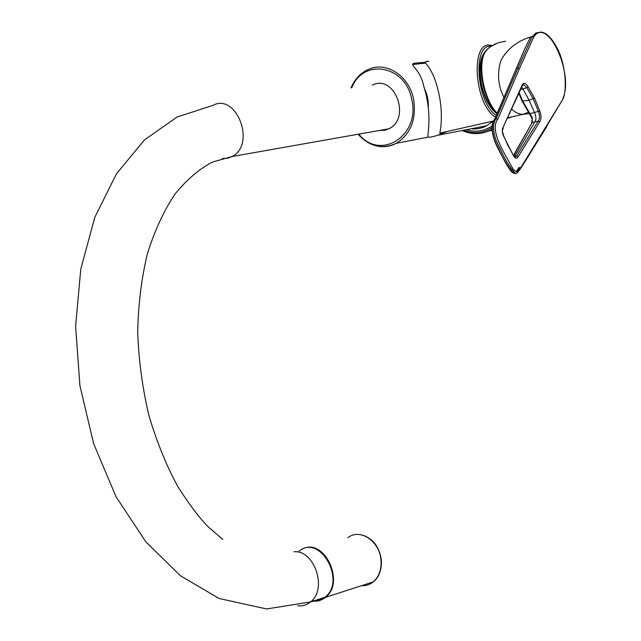 <?xml version="1.0" encoding="UTF-8"?>
<svg xmlns="http://www.w3.org/2000/svg" width="641" height="641" viewBox="0 0 641 641"><rect width="100%" height="100%" fill="white"/><g stroke="black" fill="none" stroke-linecap="round" stroke-linejoin="round"><path stroke-width="0.96" d="M444.974 132.399L437.803 135.243C432.659 136.837 429.398 137.47 428.02 137.142C426.89 135.972 432.891 115.58 423.789 86.319C418.974 62.722 400.425 63.82 425.063 62.361M483.29 132.767L491.968 130.123M428.949 61.32C419.823 61.536 429.766 61.929 436.377 83.979C444.71 111.205 440.159 131.453 439.838 133.136C440.175 134.017 442.667 133.456 447.314 131.445M519.194 92.825L522.848 101.39L532.318 117.768L532.102 122.591L513.529 155.346M503.177 127.134L521.894 85.766C523.304 82.248 525.316 82.521 527.936 86.599L534.49 98.113L539.746 110.885C541.445 115.676 541.405 119.378 539.61 121.998L518.168 156.765C516.822 159.152 515.252 158.768 513.457 155.627L503.674 136.357C502.039 132.775 501.871 129.706 503.177 127.134L521.998 86.535L521.894 85.766M513.505 155.306L514.819 157.333L516.694 155.923L538.16 121.149C539.826 118.922 539.922 115.717 538.44 111.55L533.264 98.978L526.79 87.641L523.577 84.588L523.016 84.788M539.746 110.885L534.498 112.496C536.261 116.55 536.365 119.699 534.81 121.942L532.102 122.591L513.689 155.611M527.936 86.599L526.79 87.641L523.024 89.043L529.073 100.26L534.498 112.496L529.402 113.721M521.742 87.104L523.024 89.043L520.756 89.323M518.168 156.765L516.694 155.923L514.843 156.124L534.802 121.958L538.16 121.149L539.61 121.998M514.843 156.124L514.17 156.348M562.774 98.762C574.28 73.787 547.27 15.192 533.616 37.274L519.466 68.539L497.785 119.242C491.174 127.23 498.89 143.504 504.371 153.463L511.879 166.884C515.604 174.128 519.426 171.035 521.622 166.299L562.79 99.363M521.622 166.299L521.598 167.013C517.808 172.653 515.685 174.689 515.228 173.134L515.228 173.142C509.563 167.053 504.435 158.704 499.852 148.103C494.355 138.977 490.87 124.851 496.222 118.609L517.984 67.962L532.19 36.593L535.964 32.987L540.659 32.114C546.124 32.138 551.877 37.947 557.934 49.533C566.444 67.417 566.796 91.671 562.806 99.323L547.142 125.412M505.605 41.256L498.017 42.779L490.645 46.601C486.535 49.421 483.939 53.123 482.873 57.722C478.827 74.404 486.198 102.6 497.216 113.128M529.314 113.585L522.76 114.338C518.609 114.098 514.963 112.391 511.822 109.21M503.962 97.392C497.969 85.63 496.951 73.298 500.933 60.382C507.408 48.78 517.295 40.984 530.596 37.01L524.691 48.932L494.948 118.897C489.684 125.155 493.121 139.289 498.482 148.424C503.057 159.04 508.241 167.357 514.034 173.382L514.05 173.391C512.576 172.581 511.951 173.999 503.626 159.176C495.87 144.93 487.505 128 494.652 119.13L494.636 119.346C489.147 125.868 493.33 140.323 498.706 149.577C503.538 158.343 508.658 171.564 514.691 172.926M494.804 118.954L516.309 68.611L494.66 119.114M516.382 68.499L524.691 48.932M517.007 171.796L519.731 167.71L520.877 167.477M519.731 167.71L519.066 167.453L516.117 171.748M372.333 85.133C394.568 73.611 411.49 118.425 388.823 128.809L384.929 130.259L379.039 130.54M314.491 601.186L313.072 601.138M299.131 551.188C319.811 533.576 346.701 580.786 324.955 597.3L318.729 600.601M426.105 94.94L426.866 94.836M424.462 88.562C427.323 94.507 428.605 100.821 428.308 107.488M311.983 600.593C316.277 601.154 320.204 600.192 323.761 597.684M470.045 133.064C477.265 134.418 484.187 133.368 490.798 129.915L491.671 129.434M463.619 130.227C473.483 134.049 482.953 133.176 492.04 127.607M493.29 121.053L486.759 125.74C481.8 128.312 476.583 129.322 471.119 128.777M492.104 125.916C483.955 131.261 475.31 132.535 466.159 129.738M376.259 145.892C383.262 147.526 389.952 146.661 396.346 143.288C410.825 133.977 416.562 119.25 413.549 99.099C409.166 75.838 386.122 60.983 368.439 69.396C360.562 72.946 354.753 79.099 351.02 87.841M492.232 45.519L490.493 45.247C470.021 40.856 474.316 104.739 495.501 117.143M491.126 46.216C472.209 43.612 476.479 102.977 496.262 115.372M358.832 134.113C379.945 161.139 420.704 135.868 411.746 99.475C405.777 65.246 363.151 57.818 351.797 87.745M532.318 117.768L531.613 122.952M534.49 98.113L529.073 100.26L522.215 101.062M521.974 86.583L521.998 86.535C523.008 84.652 523.537 83.995 523.577 84.588M503.674 136.357L503.706 136.02C501.887 128.865 501.935 133.152 503.265 127.871M508.385 146.444L503.754 136.1M513.457 155.627L508.457 146.164M507.664 118.337L512.327 116.718M530.596 37.01L532.19 36.593L533.616 37.274M482.873 57.722L482.312 58.211M497.785 119.242L496.222 118.609L494.652 119.13M516.638 68.299L517.984 67.962L519.466 68.539M547.021 126.197L521.526 167.141M297.825 605.753C302.536 606.282 306.767 605.024 310.508 601.963C327.727 589.239 314.491 549.674 293.939 551.765M324.955 597.3L310.508 601.963L266.592 608.95L219.198 598.526L180.514 575.826L145.836 541.813L116.037 496.759L93.594 443.564L79.901 385.545L75.614 326.213L80.774 269.1L94.764 217.419L116.47 173.767L144.433 139.954L177.084 117.023L212.716 105.453C236.561 92.232 256.4 144.778 232.01 156.54L227.811 158.167L222.195 158.519M497.055 113.513C489.9 108.009 484.74 98.289 481.551 84.356C478.763 68.611 480.229 57.394 485.958 50.703M347.847 537.751C359.609 528.048 379.328 540.732 380.922 559.521C381.748 569.152 379.176 576.62 373.206 581.924C369.753 584.696 365.851 585.962 361.508 585.706M317.023 601.13L325.452 597.356C345.699 582.244 323.897 537.15 302.464 549.049M462.209 130.508C471.84 134.834 481.367 134.634 490.798 129.915L491.671 129.738M437.803 135.243L486.759 125.74C481.808 128.368 476.567 129.378 471.063 128.785M358.087 134.249C369.456 146.645 382.212 149.657 396.346 143.288L428.02 137.142M412.612 64.533L425.696 63.09M439.838 133.136L494.115 120.869M518.881 93.538L522.271 101.318L531.87 118.152M522.84 114.338L507.952 117.704M490.381 46.713C486.118 49.621 483.426 53.443 482.32 58.179C478.282 74.997 485.686 103.113 497.079 113.457M490.501 46.625L495.878 43.636M519.402 61.28L516.309 68.595M515.228 173.134L514.05 173.391M528.496 112.295L522.76 114.33M222.788 539.434L208.245 526.878C199.311 517.872 189.087 504.291 177.557 486.15C166.147 464.981 156.572 441.32 148.824 415.176C142.454 388.085 138.744 360.45 137.687 332.286C138.264 304.451 141.509 278.226 147.422 253.612C154.737 230.48 163.976 210.552 175.161 193.83C187.068 179.408 199.487 168.823 212.427 162.085L232.01 156.54L388.823 128.809M496.967 113.713C489.66 108.257 484.404 98.498 481.199 84.444C478.298 67.746 480.085 56.256 486.575 49.99M362.79 535.203C372.998 538.752 379.16 546.789 381.275 559.297C382.308 572.373 376.579 579.736 373.206 581.924L325.452 597.356C321.742 600.313 317.591 601.578 312.992 601.162"/></g></svg>
